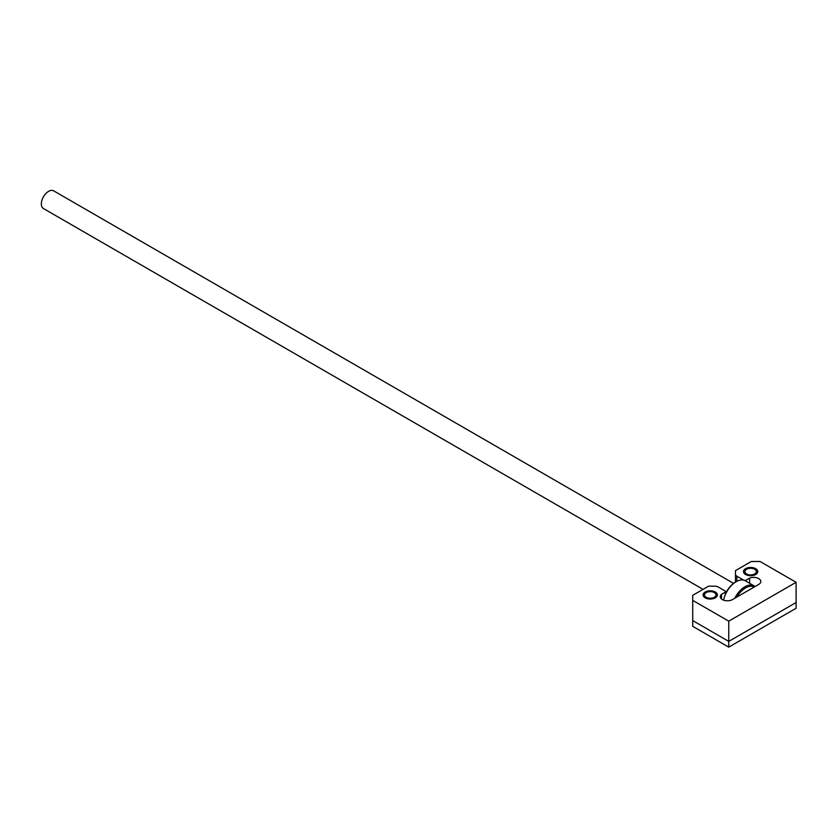 <?xml version="1.0" encoding="UTF-8"?>
<svg xmlns="http://www.w3.org/2000/svg" width="838" height="838" viewBox="0 0 838 838"><rect width="100%" height="100%" fill="white"/><g stroke="black" fill="none" stroke-linecap="round" stroke-linejoin="round"><path stroke-width="1.26" d="M745.59 574.512A7.144 4.127 180 0 1 743.495 571.6A7.144 4.127 180 0 1 747.905 567.787A7.144 4.127 180 0 1 755.698 568.688A7.144 4.127 180 0 1 757.782 571.6A7.144 4.127 180 0 1 753.372 575.413A7.144 4.127 180 0 1 745.59 574.512M715.285 592.016A7.144 4.127 0 0 0 707.502 591.115A7.144 4.127 0 0 0 703.092 594.928A7.144 4.127 0 0 0 705.187 597.84A7.144 4.127 0 0 0 712.97 598.741A7.144 4.127 0 0 0 717.38 594.928A7.144 4.127 0 0 0 715.285 592.016M749.633 583.279L749.633 578.115A7.144 4.127 0 0 1 756.997 577.864A7.144 4.127 0 0 1 760.82 581.509A7.144 4.127 0 0 1 758.725 584.432L732.464 599.589A7.144 4.127 180 0 1 722.356 599.589A7.144 4.127 180 0 1 720.261 596.677A7.144 4.127 180 0 1 721.518 594.341L725.226 592.204A1.425 0.828 0 0 0 725.645 591.618A1.425 0.828 0 0 0 725.226 591.041L718.197 586.988A4.766 2.744 0 0 0 714.835 586.181L708.55 586.181L692.722 595.315L692.722 620.591L728.756 641.395L728.756 621.168L692.722 600.375M728.756 647.145L796.1 608.262L796.1 602.512L728.756 641.395L692.722 620.591L692.722 626.342L728.756 647.145L728.756 641.395L796.1 602.512L796.1 582.295L760.066 561.491L751.319 561.491L735.492 570.626L735.492 574.25A4.766 2.744 0 0 0 736.885 576.198L743.746 580.158M744.699 580.483A1.425 0.828 0 0 0 745.925 580.252L745.925 581.143M749.633 578.115L745.925 580.252M796.1 582.295L728.756 621.168M725.226 594.414A17.378 10.035 -60 0 1 735.492 582.096L735.492 574.25M721.518 599.013L721.518 594.341M754.221 587.029A17.378 10.035 120 0 0 745.59 587.93A17.378 10.035 120 0 0 736.969 596.991M734.779 598.248A18.331 10.59 -60 0 1 744.919 586.768A18.331 10.59 -60 0 1 754.085 585.856A18.331 10.59 -60 0 1 755.059 586.548M754.085 585.856L745.328 580.797A18.331 10.59 120 0 0 736.162 581.708L735.492 582.096L736.162 581.708A18.331 10.59 120 0 0 723.613 600.176M703.051 589.355L43.461 208.547A10.213 5.897 -60 0 1 41.9 200.366A10.213 5.897 -60 0 1 48.573 191.357A10.213 5.897 -60 0 1 53.684 190.855L733.564 583.384M745.59 569.85L746.606 569.264A5.719 3.3 0 0 0 746.606 573.936A5.719 3.3 0 0 0 754.682 573.936A5.719 3.3 0 0 0 754.682 569.264A5.719 3.3 0 0 0 746.606 569.264L745.59 569.85A7.144 4.127 180 0 0 743.568 572.186M754.682 569.264L755.698 569.85A7.144 4.127 180 0 1 757.709 572.186M705.187 593.178L706.193 592.592A5.719 3.3 0 0 0 706.193 597.264A5.719 3.3 0 0 0 714.28 597.264A5.719 3.3 0 0 0 714.28 592.592A5.719 3.3 0 0 0 706.193 592.592L705.187 593.178A7.144 4.127 180 0 0 703.166 595.514M714.28 592.592L715.285 593.178A7.144 4.127 180 0 1 717.307 595.514M736.885 576.198L736.885 581.31M725.226 594.97L725.226 592.204M725.645 593.482L725.645 591.618"/></g></svg>
